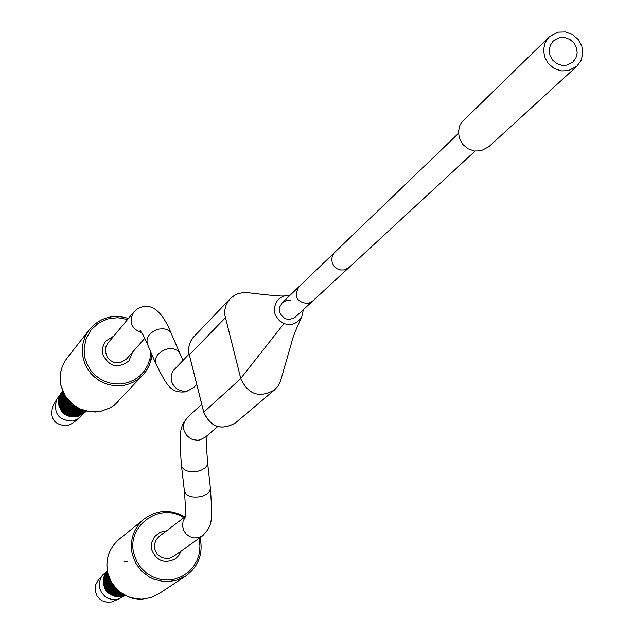 <?xml version="1.0" encoding="UTF-8"?>
<svg xmlns="http://www.w3.org/2000/svg" width="634" height="634" viewBox="0 0 634 634"><rect width="100%" height="100%" fill="white"/><g stroke="black" fill="none" stroke-linecap="round" stroke-linejoin="round"><path stroke-width="0.95" d="M203.799 412.298L188.924 353.376L188.631 349.183L189.233 345.047L190.707 341.155L192.982 337.684L230.245 298.669L228.145 301.269L225.958 305.501L224.832 310.089L224.793 314.908L240.785 378.593C248.179 394.617 259.409 398.406 274.474 389.95L277.954 386.13L280.355 381.549L291.553 342.788C292.488 338.096 295.88 329.49 301.736 316.968L303.369 309.646M230.245 298.669L234.334 295.389L238.035 293.637L243.464 292.52L247.585 292.654C269.997 295.365 282.265 296.443 284.373 295.904M289.936 295.396L283.858 296.062L279.364 298.574L276.67 301.57L274.562 306.745L274.704 312.911L275.774 315.906L279.451 320.741L284.008 323.483C290.863 326.106 296.767 323.934 301.736 316.968M475.056 151.098L348.993 267.516L344.508 269.878L340.712 270.013L337.082 268.753L334.126 266.264L332.24 262.896L331.693 259.108L332.557 255.431L334.712 252.356L298.82 286.853C293.772 296.823 296.878 302.386 308.14 303.543L312.419 301.285L295.412 316.984C288.454 321.208 283.176 319.552 279.602 312.007L279.649 307.078L282.138 302.893L286.148 300.643L290.792 300.579M576.805 66.277L581.061 60.46L582.812 53.375L581.798 46.02L578.176 39.419L572.447 34.505L565.417 31.954L558.071 32.144L549.147 36.923L545.089 42.787L543.52 49.848L544.661 57.115L548.339 63.606L554.068 68.417L561.042 70.889L568.318 70.675L576.805 66.277L488.782 146.747L481.008 150.789L474.359 151.011L467.987 148.776L462.765 144.393L459.42 138.474L458.398 131.832L459.856 125.373L461.465 122.505L549.147 36.923M559.545 37.691L564.767 37.557L569.768 39.356L573.841 42.85L576.433 47.534L577.162 52.765L575.941 57.805L572.93 61.95L566.836 65.12L561.653 65.262L556.684 63.503L552.602 60.064L549.987 55.435L549.195 50.252L550.328 45.22L553.236 41.051L559.545 37.691M140.011 330.29L143.07 334.95L147.326 343.858C145.899 337.114 149.679 332.2 158.658 329.117L163.31 328.729L166.465 329.363L169.048 330.742L171.259 333.532C163.033 312.982 153.365 304.051 142.278 306.745L137.483 308.75L133.719 312.087L108.018 343.042L105.933 346.758L105.299 350.998L107.194 357.148L110.118 360.358L113.969 362.371L120.389 362.624L126.602 358.931L144.798 338.294M185.199 516.67L159.102 536.507L155.996 540.033L154.466 544.511L154.759 549.258L156.82 553.553L158.437 555.336L162.502 557.801L167.178 558.538L169.524 558.205L173.621 556.351L202.714 535.762L198.426 537.711L193.964 537.973L189.661 536.665L186.047 533.955L183.575 530.167L182.529 525.776L183.06 521.314L185.08 517.336M113.755 336.131L105.624 341.14L104.475 342.748L102.431 348.296L102.716 354.248C108.953 366.769 117.67 369.02 128.861 360.992L132.546 352.195M69.51 401.56L74.749 406.029M69.011 401.029L75.343 406.434M66.99 398.604L68.512 401.457L71.38 404.666L74.043 406.513L78.061 408.058M66.8 398.35L68.987 402.281L71.317 404.738L74.115 406.656L78.339 408.201M65.746 396.844L67.362 400.989L70.96 405.332L74.543 407.607L79.995 409.017M65.627 396.662L67.331 401.108L71 405.483L75.985 408.28L80.193 409.104M64.93 395.545L65.302 397.653C67.854 405.435 73.227 409.429 81.398 409.619M64.842 395.41L65.239 397.732C67.838 405.601 73.275 409.58 81.548 409.675M64.343 394.538L64.803 398.247C67.719 406.687 73.607 410.618 82.491 410.032M64.288 394.427L64.747 398.318C67.695 406.838 73.655 410.753 82.61 410.079M63.915 393.73L64.311 398.841C67.505 407.757 73.774 411.609 83.125 410.388L83.355 410.333M63.868 393.643L64.248 398.913C67.442 407.828 73.71 411.68 83.062 410.46L83.45 410.364M63.582 393.08L63.82 399.428C67.006 408.336 73.275 412.187 82.618 410.967L84.053 410.555M63.551 393.009L63.757 399.499C66.95 408.407 73.211 412.259 82.555 411.038L84.124 410.578M63.329 392.549L63.329 400.014C66.515 408.922 72.775 412.758 82.103 411.545L84.615 410.729M63.305 392.494L63.265 400.086C66.451 408.993 72.712 412.829 82.048 411.617L84.671 410.745M63.131 392.129L62.837 400.601C66.023 409.501 72.276 413.336 81.596 412.116L85.059 410.856M63.115 392.081L62.782 400.672C65.96 409.572 72.213 413.408 81.532 412.187L85.107 410.864M85.455 410.959L81.025 412.766C71.713 413.978 65.468 410.143 62.29 401.259L62.964 391.757L62.354 401.187C65.532 410.071 71.777 413.907 81.089 412.694L85.416 410.951M62.869 391.527L61.474 396.551L61.863 401.774C65.04 410.65 71.277 414.477 80.581 413.265L85.693 411.022L80.518 413.336C71.214 414.549 64.977 410.721 61.799 401.845L61.419 396.567L62.861 391.503M62.79 391.329L61.038 396.694L61.379 402.36C64.549 411.22 70.778 415.048 80.074 413.836L85.899 411.07L80.011 413.907C70.715 415.119 64.486 411.292 61.316 402.432L60.991 396.718L62.782 391.313M86.058 411.109L79.512 414.477C70.223 415.69 63.994 411.87 60.832 403.01L60.563 396.884L62.726 391.178L60.618 396.86L60.888 402.939C64.058 411.799 70.287 415.619 79.575 414.406L86.042 411.109M79.068 414.977L86.137 411.133L79.004 415.048C69.732 416.261 63.511 412.441 60.341 403.596L60.151 397.066L62.687 391.099L60.198 397.043L60.404 403.517C63.566 412.369 69.788 416.189 79.068 414.977M78.561 415.547L86.176 411.141L78.505 415.619C69.233 416.823 63.02 413.011 59.858 404.175L59.739 397.272L62.679 391.067L59.794 397.249L59.921 404.104C63.083 412.94 69.296 416.76 78.561 415.547M62.6 391.162L60.721 393.92L59.342 397.676L58.994 401.679L59.438 404.682C62.592 413.511 68.805 417.323 78.061 416.11L86.097 411.228M62.354 391.455L60.222 394.895L59.279 397.748L58.922 400.743L59.374 404.754C62.536 413.582 68.741 417.394 77.998 416.181L85.844 411.514M62.116 391.757L60.238 394.507L58.859 398.263L58.502 401.259L58.954 405.261C62.108 414.081 68.314 417.885 77.562 416.681L85.59 411.799M61.87 392.05L60.182 394.578L58.803 398.334L58.439 401.33L58.899 405.332C62.053 414.153 68.25 417.957 77.499 416.752L85.336 412.084M82.903 414.287L78.917 418.385L73.314 421.047C58.693 420.841 53.137 413.606 56.64 399.357L60.071 394.784M78.917 418.385L72.585 423.274L67.6 425.644C54.524 425.382 49.587 418.963 52.788 406.378L56.64 399.357M166.33 531.015L162.851 531.419L159.57 532.615L154.53 536.736L151.78 542.339L151.312 546.096L151.78 549.86C156.638 561.027 164.491 564.038 175.341 558.895L178.828 555.479L181.039 551.104M112.654 584.334L114.08 586.284M111.933 583.225L114.92 587.306M110.134 579.936L112.868 585.848L117.496 590.016M109.983 579.635L112.907 586.046L117.75 590.246M109.222 577.867L110.316 582.662L112.432 586.395L115.467 589.422L119.2 591.514M109.135 577.653L110.261 582.741L112.432 586.529L115.547 589.58L119.374 591.657M108.66 576.377L109.444 582.178L111.647 586.474L115.039 589.905L120.444 592.497M108.612 576.219L109.04 581.069L111.624 586.585L116.093 590.714L120.579 592.592M108.287 575.22L108.572 581.426L111.441 587.322L115.325 590.88L121.435 593.202M108.248 575.093L108.501 581.473L111.418 587.425L116.505 591.657L121.538 593.281M108.018 574.293L108.034 581.822L110.356 586.973L115.531 591.728L122.235 593.741M107.986 574.19L107.962 581.877L110.316 587.06L115.554 591.823L122.322 593.804M107.812 573.532L107.495 582.226C109.92 589.763 115.055 593.741 122.901 594.169M107.796 573.461L111.204 581.996L113.74 585.848L120.246 592.338L128.234 596.848L132.601 598.25L141.691 599.201L150.678 597.656L158.888 593.725L150.702 597.64L141.731 599.17L137.166 599.003L128.29 596.8L120.302 592.283L116.83 589.248L111.267 581.917L107.859 573.374C105.07 559.767 108.818 548.41 119.089 539.304L119.089 539.304C108.771 548.45 105.006 559.83 107.796 573.461L107.423 582.274C109.88 589.866 115.063 593.844 122.972 594.209M107.661 572.906L106.956 582.63C109.611 590.611 115.103 594.565 123.448 594.502M107.645 572.835L106.472 577.685L106.892 582.678C109.571 590.714 115.111 594.668 123.511 594.534M107.55 572.383L106.044 577.598L106.417 583.026C109.294 591.427 115.126 595.342 123.907 594.763M107.534 572.328L105.981 577.59L106.353 583.082C109.262 591.53 115.126 595.429 123.955 594.795M107.455 571.955L105.561 577.526L105.886 583.431C108.985 592.219 115.119 596.063 124.288 594.985M107.447 571.908L105.506 577.519L105.823 583.478C108.945 592.314 115.119 596.15 124.327 595.001M107.392 571.606L105.101 577.487L105.355 583.827C108.541 592.758 114.786 596.578 124.098 595.286L124.026 595.334C114.722 596.626 108.477 592.806 105.284 583.874L105.038 577.487L107.384 571.567M107.336 571.321L104.642 577.479L104.816 584.231C108.002 593.147 114.247 596.966 123.543 595.675L124.858 595.286M107.328 571.289L104.586 577.479L104.753 584.279C107.938 593.194 114.175 597.014 123.472 595.722L124.882 595.302M107.297 571.099L105.601 573.651L104.19 577.487L103.825 580.538L104.285 584.627C107.471 593.535 113.708 597.347 122.996 596.055L125.056 595.397M107.289 571.076L105.569 573.627L104.135 577.487L103.77 581.6L104.222 584.675C107.408 593.582 113.637 597.394 122.925 596.103L125.08 595.405M122.441 596.443L125.215 595.477L122.378 596.491C113.098 597.783 106.869 593.971 103.691 585.071L103.239 580.744L103.699 577.519L105.339 573.508L107.265 570.909L104.856 574.475L103.754 577.511L103.302 580.72L103.754 585.024C106.94 593.923 113.161 597.735 122.441 596.443M124.613 595.754L117.789 599.304L112.606 599.621L107.471 598.068L105.181 596.618L101.543 592.616L99.538 587.599L99.427 582.21L101.21 577.146L102.763 574.943L106.821 571.408M120.032 598.567L111.552 601.951L106.821 602.221L102.28 600.802L100.267 599.502L97.081 595.944L95.33 591.498L95.076 589.113L95.845 584.421L98.207 580.316L102.763 574.943M225.316 317.816L189.265 354.921M240.785 378.593L203.76 412.155C210.726 427.284 221.329 430.851 235.579 422.838L274.474 389.95M284.008 323.483L240.754 378.45M189.019 354.168L173.272 370.628L172.139 372.744L171.132 377.452L171.901 382.247L172.923 384.466L176.093 388.19L178.122 389.569L182.735 391.115L185.168 391.233L187.561 390.901L193.544 387.651L185.96 391.82C171.022 393.262 167.598 387.002 155.798 363.71C154.379 356.966 158.183 352.036 167.21 348.938L172.995 348.66L177.647 350.539L179.462 352.552L183.115 360.223M133.719 312.087C128.543 321.882 131.246 328.784 141.81 332.779M201.691 404.294L187.664 417.235L184.763 421.182L183.915 423.504L183.606 428.441L184.145 430.874L186.523 435.265L190.335 438.498L192.609 439.528L197.507 440.258L199.964 439.917L205.416 437.135L217.597 426.619M187.664 417.235C180.959 426.785 178.423 426.413 181.482 465.736C183.329 470.808 188.861 472.623 198.093 471.181L201.564 470.024L205.218 467.757L206.946 465.689L207.603 462.788L210.409 488.164C212.786 524.635 211.986 525.142 202.714 535.762M181.482 465.736L184.399 491.104C186.245 496.208 191.761 498.031 200.946 496.588L204.402 495.439L208.047 493.157L209.759 491.088L210.409 488.164M127.593 319.457L117.639 317.674L107.653 318.918L98.563 323.094L91.185 329.823L86.208 338.477L84.092 348.28L85.035 358.329L87.381 364.812L91.003 370.7L95.75 375.748L101.408 379.742L107.748 382.508L114.492 383.935L121.363 383.95L128.06 382.571L134.297 379.853L139.821 375.907L144.393 370.906L147.825 365.057L149.965 358.614L150.733 351.846M128.409 318.474C112.979 313.854 100.029 317.499 89.56 329.418C82.991 338.215 80.93 348.042 83.379 358.899L85.075 364.003L87.54 368.798L90.702 373.18L94.498 377.032L98.825 380.273L103.588 382.825L108.676 384.624L113.962 385.63L119.327 385.821L124.636 385.187L129.772 383.744L134.606 381.541L139.028 378.609L144.005 373.822L147.698 368.505L149.759 364.106L151.922 354.628L151.185 359.47L149.141 365.62L145.978 371.255L142.927 375.035L114.382 405.047L110.157 407.852L100.616 411.355L90.408 411.791L80.494 409.12L75.937 406.679L71.8 403.589L65.151 395.719L61.181 386.249C58.851 375.875 60.832 366.468 67.117 358.044L89.56 329.418C100.021 317.491 112.979 313.838 128.433 318.45M58.51 400.125C58.914 412.029 65.08 417.616 76.991 416.895L77.879 416.657M59.271 406.616L61.419 410.848L63.844 413.471L66.824 415.46L71.341 416.918M183.765 517.756C159.934 501.423 125.746 526.299 134.043 554.14L136.682 561.241L140.827 567.589L146.264 572.874L152.715 576.821L159.863 579.238L167.336 579.999L174.77 579.064L181.784 576.488L188.021 572.399L193.188 567.01L197.008 560.583L199.298 553.45L199.948 545.953L198.917 538.448M200.154 538.266L200.003 537.68M184.827 516.948C170.704 508.912 157.113 509.601 144.077 519.016C133.338 528.526 129.431 540.406 132.363 554.647L135.938 563.586L141.762 571.258L149.418 577.091L153.753 579.175L163.041 581.481L167.82 581.663L177.195 580.062L185.754 575.981C198.466 566.55 203.268 553.989 200.17 538.298M127.315 561.32L124.209 561.605M103.667 577.637C102.399 589.287 107.582 595.698 119.216 596.871M104.499 587.464C108.065 594.486 113.716 597.458 121.435 596.388M193.901 336.654L191.365 339.967L189.598 343.755L188.686 347.852L188.678 352.068L203.712 412.243C210.694 427.371 221.314 430.898 235.579 422.838M458.422 133.441L334.712 252.356M312.419 301.285L348.993 267.516M298.82 286.853L282.138 302.893M196.714 384.608L193.544 387.651M171.259 333.532L179.866 353.328M147.326 343.858L155.798 363.71M184.399 491.104C187.022 526.038 184.407 514.475 184.906 518.041M207.112 435.669L206.462 446.368L207.603 462.788M118.122 401.623L114.374 405.063L110.126 407.884L100.576 411.403L95.488 412.029L85.305 410.919L80.439 409.215L71.753 403.7L65.104 395.846L61.133 386.383C58.796 375.97 60.793 366.523 67.117 358.044M158.888 593.725L185.754 575.981C198.474 566.558 203.276 553.989 200.185 538.274L200.027 537.664M184.851 516.932C170.704 508.896 157.113 509.593 144.077 519.016L119.089 539.304"/></g></svg>
